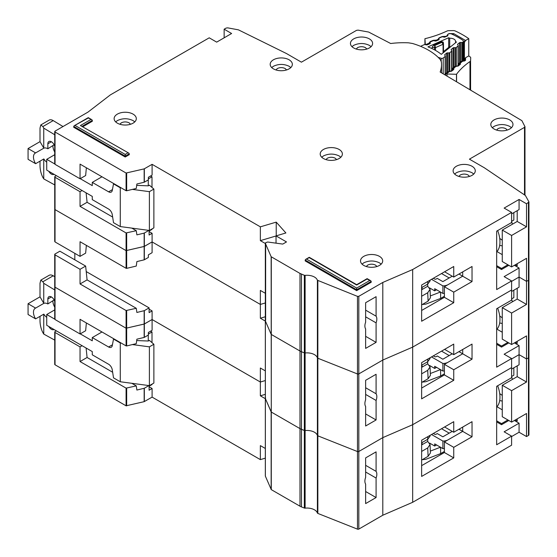 <?xml version="1.0" encoding="UTF-8"?>
<svg xmlns="http://www.w3.org/2000/svg" width="557" height="557" viewBox="0 0 557 557"><rect width="100%" height="100%" fill="white"/><g stroke="black" fill="none" stroke-linecap="round" stroke-linejoin="round"><path stroke-width="0.84" d="M452.242 431.383L442.85 436.806L437.252 433.576L436.131 434.223A1.058 0.613 0 0 1 434.641 434.223L433.332 433.464M429.538 443.059L434.697 446.039L434.697 443.887L442.899 448.622L442.899 441.074A7.394 4.268 0 0 0 448.079 439.828L462.7 431.383L462.7 427.073L462.7 431.383L472.03 436.772L453.739 447.334L453.739 457.896L421.635 476.43L421.635 440.225L453.739 421.684L453.739 432.246L472.03 421.684L472.03 436.772M442.899 448.622A7.394 4.268 0 0 0 444.402 448.524M434.697 446.039L436.563 444.966M458.961 429.231L462.7 431.383L444.402 441.945L453.739 447.334M431.522 434.509L442.899 441.074M440.608 447.299L440.608 453.621L444.402 451.428M440.608 453.621L425.827 459.309L422.248 459.692M449.2 433.144L441.541 428.723M430.331 451.107L440.462 447.215M427.637 439.341L427.727 441.443L430.046 444.563L427.72 447.912L428.089 456.322L430.415 452.966L430.046 444.563M421.635 444.966L422.122 444.681L422.032 442.578M422.122 444.681L427.727 441.443M427.832 436.639L427.72 439.292L430.046 436.166L430.081 435.344M427.72 439.292L421.635 442.808M421.635 451.428L427.72 447.912M428.089 456.322L421.635 460.054M496.67 407.07A24.814 14.329 -120 0 0 497.659 385.764M54.725 340.118L43.745 334.075L42.805 332.508C41.121 329.173 40.188 325.399 40.007 321.194L40.007 316.334M54.113 299.972L47.846 303.948L47.846 298.991A5.013 2.896 60 0 1 48.891 296.7A5.013 2.896 60 0 1 51.397 296.944A5.013 2.896 60 0 1 54.725 301.553M52.887 301.045A8.71 5.027 -120 0 0 54.725 307.165M46.725 317.413A8.71 5.027 -120 0 1 43.829 314.134L35.613 318.876L28.066 314.51L28.066 303.739L40.007 296.839L40.007 283.262L40.828 280.108L49.113 275.325A7.916 4.574 60 0 1 53.207 275.792L54.725 276.711M150.606 331.164L152.005 331.972L152.005 342.639M152.005 384.128L152.005 384.56L149.109 386.231M54.725 309.894L46.725 314.51L46.725 325.288L92.274 351.585L92.274 354.816L108.608 364.25A5.278 3.05 60 0 1 112.277 369.848L113.51 377.855L120.27 381.761L120.27 342.966L113.51 339.06L113.879 338.844M35.613 318.876A8.71 5.027 60 0 1 35.279 308.265A8.71 5.027 60 0 1 35.613 308.098L43.829 303.356L40.007 296.839M47.846 303.948A8.71 5.027 -120 0 0 43.829 303.356M54.043 300.376L54.043 299.84M104.521 367.55A4.226 2.437 60 0 0 104.089 367.279L103.177 366.778M132.392 344.574L149.394 346.844L153.871 344.254L149.394 340.376L148.273 341.023L148.273 335.091M148.273 385.493L148.273 385.959M152.005 331.972L148.364 334.075M101.98 331.972L92.274 337.577L108.608 347.004A5.278 3.05 60 0 0 111.254 347.269A5.278 3.05 60 0 0 112.277 345.639L113.51 339.06M46.725 314.51L54.725 319.133M80.236 333.859L92.274 340.807L92.274 337.577M40.828 280.108L42.875 281.758L43.745 283.311L54.725 289.946M53.98 329.479A5.013 2.896 60 0 1 53.904 329.528A5.013 2.896 60 0 1 48.807 326.493M28.066 303.739L35.613 308.098M43.745 334.075L43.745 314.183M120.27 381.761L149.394 385.639L153.871 383.056L153.871 344.254M136.695 340.557L148.273 341.023M120.27 342.966L121.245 343.091M43.745 303.307L43.745 283.311M149.394 385.639L149.394 346.844M365.636 465.332L376.086 471.368A8.446 4.874 120 0 1 376.086 478.045L365.636 472.009M502.268 395.4L499.72 393.611M265.355 475.824A1.058 0.613 0 0 0 265.327 475.97A1.058 0.613 0 0 0 265.355 476.124L271.287 489.638L299.993 506.209A10.562 6.099 0 0 0 301.476 506.926L304.331 508.054A1.058 0.613 0 0 0 305.118 508.151A10.562 6.099 180 0 1 317.399 513.032A1.058 0.613 0 0 0 317.845 513.422L357.476 529.15A1.058 0.613 0 0 0 358.819 529.08L382.805 515.225L412.674 502.296L511.604 445.182L511.604 436.124L504.134 431.814L519.068 423.195L519.068 432.246L526.532 436.556L528.475 435.442A1.58 0.912 0 0 0 528.934 434.794L528.934 202.01L526.532 203.778L526.532 226.838L517.202 221.449L517.202 210.678M519.068 432.246L511.604 436.556M56.341 330.837L55.032 331.596A1.058 0.613 -0 0 0 54.725 332.021L54.725 364.355A1.058 0.613 0 0 0 55.032 364.786L126.084 405.809L144.159 401.667L152.096 397.113L260.356 459.622L265.327 458.146M55.032 286.333L55.032 287.189L126.084 328.212L144.333 324.007L144.333 337.368L148.364 335.042L148.364 332.452L152.096 330.301L152.096 319.523L260.356 382.025L265.327 380.549L260.356 382.025L260.356 368.017L265.327 370.885M365.636 491.518L376.086 497.554L365.636 503.591L365.636 484.082A8.446 4.874 120 0 1 365.636 477.405L365.636 457.896L376.086 451.859L376.086 471.368M511.604 436.124L496.67 444.751L496.67 386.335L511.604 377.716L511.604 358.534L504.134 354.224L519.068 345.605L519.068 364.786L511.604 369.096M528.865 356.933L528.475 357.845L526.532 358.966L519.068 354.656L511.604 358.966L519.068 354.656L526.532 358.966L526.532 382.025L517.202 376.636L517.202 365.865M144.333 310.646L144.333 324.007L152.096 319.523L144.159 324.07L126.084 328.212L126.084 310.541L136.277 308.293L136.876 312.463L144.333 310.646L149.109 307.882L86.217 271.572M265.355 398.234A1.058 0.613 0 0 0 265.327 398.38A1.058 0.613 0 0 0 265.355 398.527L265.633 397.949M265.355 320.637A1.058 0.613 0 0 0 265.327 320.783A1.058 0.613 0 0 0 265.355 320.936L265.355 398.527L271.287 412.048L271.148 256.721L265.355 243.339L265.633 242.761L267.652 242.01L282.761 244.084L286.493 241.926L276.035 235.896L276.035 243.158M271.287 256.861L271.287 412.048L299.993 428.618A10.562 6.099 0 0 0 301.476 429.329L299.993 428.618L299.993 351.021A10.562 6.099 0 0 0 301.476 351.739L299.993 351.021L299.993 273.431L271.148 256.721M305.118 508.151L305.118 275.374L304.331 275.276L304.331 352.873L301.476 351.739L304.331 352.873A1.058 0.613 0 0 0 305.118 352.971L304.331 352.873L304.331 430.464L301.476 429.329L304.331 430.464A1.058 0.613 0 0 0 305.118 430.561L304.331 430.464L304.331 508.054M305.118 275.374A10.562 6.099 180 0 1 317.399 280.248L317.399 357.845A1.058 0.613 0 0 0 317.845 358.235L317.399 357.845A10.562 6.099 180 0 0 305.118 352.971A10.562 6.099 180 0 1 317.399 357.845L317.399 435.435A10.562 6.099 180 0 0 305.118 430.561A10.562 6.099 180 0 1 317.399 435.435A1.058 0.613 0 0 0 317.845 435.825L317.399 435.435L317.399 513.032M317.845 280.637L317.845 435.825L357.476 451.56A1.058 0.613 0 0 0 358.819 451.483L357.476 451.56L357.476 373.963A1.058 0.613 0 0 0 358.819 373.893L357.476 373.963L357.476 296.373L317.399 280.248M357.476 296.373L358.819 296.296L358.819 451.483L382.805 437.635L412.674 424.706L511.604 367.585L412.674 424.706L412.674 502.296M358.819 529.08L358.819 451.483L382.805 437.635L382.805 515.225M376.086 497.554L376.086 478.045M265.327 394.342L260.356 395.818L260.356 382.025L152.096 319.523L152.096 310.903L149.109 309.177M126.662 310.604L126.662 345.953L136.277 343.641L136.876 339.185L144.159 337.438L144.159 310.709M80.048 333.963L80.048 319.307L126.084 345.89L126.084 328.212L55.032 287.189L55.032 319.523L80.048 333.963L85.646 330.733L86.37 322.956M502.268 385.263L511.604 390.652L511.604 422.115L502.268 416.727L502.268 385.263L517.202 376.636M517.202 418.885L517.202 421.036L515.336 419.964M511.604 390.652L526.532 382.025M511.604 422.115L526.532 413.496L526.532 436.556M265.327 398.687L260.356 395.818M126.662 345.953L126.084 345.89M55.032 318.66L55.032 319.523M152.096 397.113L152.096 388.494L149.109 386.767M260.356 459.622L260.356 445.614L265.327 448.476M511.604 376.497L513.839 375.209L513.839 367.801M512.44 379.387L511.604 376.727M502.268 401.012A26.395 15.241 60 0 1 499.699 400.539M496.955 406.763L502.268 409.834M421.635 465.652L444.402 452.507L444.402 441.945M444.59 426.968L453.739 432.246M507.873 419.964L501.523 423.626L496.67 420.827M86.098 348.021L87.087 357.49L80.048 361.556L80.048 346.893L82.102 345.709M80.048 361.556L126.084 388.132L136.277 385.89L136.876 390.053L144.333 388.236L148.935 385.576M87.087 357.49L112.646 372.243M131.786 383.293L136.277 385.89M80.048 346.893L55.032 332.452A1.058 0.613 -0 0 1 54.725 332.021M152.096 388.494L149.109 390.22L149.109 385.604M508.806 420.5L501.523 424.706L501.523 423.626M496.67 421.9L501.523 424.706M519.068 423.195L514.403 420.5M444.402 452.507L453.739 457.896M452.242 353.792L442.85 359.216L437.252 355.979L436.131 356.626A1.058 0.613 0 0 1 434.641 356.626L433.332 355.874M429.538 365.469L434.697 368.449L434.697 366.29L442.899 371.025L442.899 363.484A7.394 4.268 0 0 0 448.079 362.231L462.7 353.792L462.7 349.483L462.7 353.792L472.03 359.181L453.739 369.744L453.739 380.306L421.635 398.84L421.635 362.628L453.739 344.094L453.739 354.656L472.03 344.094L472.03 359.181M442.899 371.025A7.394 4.268 0 0 0 444.402 370.934M434.697 368.449L436.563 367.369M458.961 351.634L462.7 353.792L444.402 364.355L453.739 369.744M431.522 356.919L442.899 363.484M440.608 369.709L440.608 376.024L444.402 373.838M440.608 376.024L425.827 381.719L422.248 382.102M449.2 355.554L441.541 351.133M430.331 373.517L440.462 369.618M427.637 361.751L427.727 363.853L430.046 366.966L427.72 370.321L428.089 378.732L430.415 375.376L430.046 366.966M421.635 367.369L422.122 367.084L422.032 364.988M422.122 367.084L427.727 363.853M427.832 359.049L427.72 361.702L430.046 358.569L430.081 357.754M427.72 361.702L421.635 365.218M421.635 373.838L427.72 370.321M428.089 378.732L421.635 382.457M496.67 329.479A24.814 14.329 -120 0 0 497.659 308.174M365.636 387.742L376.086 393.778A8.446 4.874 120 0 1 376.086 400.455L365.636 394.419M502.268 317.81L499.72 316.014M511.604 344.525L502.268 339.136L502.268 307.666L511.604 313.055L511.604 344.525L526.532 335.906L526.532 358.966L528.475 357.845A1.58 0.912 0 0 0 528.934 357.197M358.819 296.296L382.805 282.448L382.805 360.045L358.819 373.893L382.805 360.045L382.805 437.635L412.674 424.706L412.674 347.108L511.604 289.995L511.604 280.944L504.134 276.627L519.068 268.008L519.068 287.189L511.604 291.499M317.845 513.422L317.845 435.825L357.476 451.56L357.476 529.15M271.287 489.638L271.287 412.048L299.993 428.618L299.993 506.209M265.355 476.124L265.355 398.527L271.148 411.902L271.148 489.499M54.725 319.091L54.725 286.764A1.058 0.613 0 0 0 55.032 287.189L55.032 254.862L80.048 269.303L85.646 266.072L87.087 279.893L80.048 283.959L126.084 310.541M55.032 208.736L55.032 209.599L126.084 250.622L144.333 246.41L144.333 259.778L148.364 257.445L148.364 254.862L152.096 252.704L152.096 241.926L260.356 304.435L265.327 302.959L260.356 304.435L260.356 290.427L265.327 293.288M365.636 413.928L376.086 419.964L365.636 425.994L365.636 406.485A8.446 4.874 120 0 1 365.636 399.808L365.636 380.299L376.086 374.269L376.086 393.778M511.604 358.534L496.67 367.154L496.67 308.745L511.604 300.126L511.604 289.995L412.674 347.108L382.805 360.045L412.674 347.108L412.674 269.518L511.604 212.398L504.134 208.088L519.068 199.469L519.068 209.599L511.604 213.909M528.865 279.336L528.475 280.255L526.532 281.369L519.068 277.059L511.604 281.369L519.068 277.059L526.532 281.369L526.532 304.435L517.202 299.046L517.202 288.268M144.333 233.049L144.333 246.41L152.096 241.926L144.159 246.479L126.084 250.622L126.084 232.944L136.277 230.702L136.876 234.866L144.159 233.118L148.935 230.389M265.633 242.761L265.633 320.352M265.355 320.936L271.148 334.311L265.355 320.936M271.287 334.451L299.993 351.021L271.287 334.451M317.845 358.235L357.476 373.963L317.845 358.235M376.086 419.964L376.086 400.455M265.327 316.752L260.356 318.228L260.356 304.435L152.096 241.926L152.096 233.306L149.109 231.587M126.662 233.014L126.662 268.363L136.277 266.051L136.876 261.595L144.159 259.841L144.159 233.118M80.048 256.373L80.048 241.717L126.084 268.293L126.084 250.622L55.032 209.599L55.032 241.933L80.048 256.373L85.646 253.136L86.37 245.365M85.646 266.072L59.884 251.2L55.032 253.999A1.058 0.613 -0 0 0 54.725 254.431A1.058 0.613 -0 0 0 55.032 254.862M74.819 259.82L74.819 253.351M502.268 307.666L517.202 299.046M517.202 341.288L517.202 343.446L515.336 342.367M511.604 313.055L526.532 304.435M265.327 321.097L260.356 318.228M126.662 268.363L126.084 268.293M55.032 241.07L55.032 241.933M511.604 298.907L513.839 297.612L513.839 290.211M512.44 301.797L511.604 299.137M502.268 323.422A26.395 15.241 60 0 1 499.699 322.942M496.955 329.173L502.268 332.237M421.635 388.062L444.402 374.917L444.402 364.355M444.59 349.371L453.739 354.656M507.873 342.367L501.523 346.036L496.67 343.23M80.048 269.303L80.048 283.959M87.087 279.893L136.277 308.293M152.096 310.903L149.109 312.623L149.109 307.882M508.806 342.91L501.523 347.108L501.523 346.036M496.67 344.31L501.523 347.108M519.068 345.605L514.403 342.91M444.402 374.917L453.739 380.306M441.165 61.11L441.165 58.283A1.58 0.912 0 0 0 443.052 58.116A1.58 0.912 0 0 0 443.205 58.012L445.147 56.438A1.058 0.613 180 0 0 445.349 56.083A1.058 0.613 180 0 0 445.266 55.853L444.764 55.143A1.058 0.613 180 0 1 444.681 54.913A1.058 0.613 180 0 1 444.876 54.558L446.651 53.124A1.058 0.613 180 0 1 447.577 52.873L448.893 52.915L448.893 71.519M449.715 46.718L449.715 38.231A5.41 3.126 180 0 1 455.542 41.35A5.41 3.126 180 0 1 455.542 41.49L455.542 42.798M463.396 61.124L463.396 41.204A2.639 1.525 180 0 0 462.763 40.215A81.83 47.248 0 0 0 451.692 34.026A2.639 1.525 180 0 0 448.441 34.005L448.176 34.116A1.058 0.613 180 0 0 447.765 34.604A1.058 0.613 180 0 0 447.765 34.659L447.891 35.418A1.058 0.613 180 0 1 447.898 35.474A1.058 0.613 180 0 1 447.598 35.899A1.058 0.613 180 0 1 447.48 35.961L445.05 37.027A1.058 0.613 180 0 1 444.04 37.11L442.801 36.846A1.058 0.613 180 0 0 441.792 36.929L439.369 38.001A1.058 0.613 180 0 0 438.958 38.482A1.058 0.613 180 0 0 438.965 38.544L439.097 39.296A1.058 0.613 180 0 1 439.104 39.359A1.058 0.613 180 0 1 438.805 39.784A1.058 0.613 180 0 1 438.679 39.846L436.242 40.905A1.058 0.613 180 0 1 435.247 40.988L433.987 40.724A1.058 0.613 180 0 0 432.984 40.814L430.554 41.886A1.058 0.613 180 0 0 430.136 42.374A1.058 0.613 180 0 0 430.143 42.429L430.269 43.188A1.058 0.613 180 0 1 430.269 43.244A1.058 0.613 180 0 1 429.976 43.669A1.058 0.613 180 0 1 429.858 43.731L427.428 44.797A1.058 0.613 180 0 1 426.418 44.887L425.179 44.616A1.058 0.613 180 0 0 424.169 44.699L421.51 45.876A1.58 0.912 180 0 0 420.904 46.454M441.165 58.283L438.171 57.357M455.542 41.49A74.972 43.286 180 0 1 456.448 42.067L441.276 54.328A49.838 28.769 0 0 0 427.943 46.872L448.691 37.73A74.972 43.286 180 0 1 449.715 38.231M454.039 67L454.039 47.651A1.058 0.613 180 0 0 453.099 47.909L451.337 49.35A1.058 0.613 180 0 0 451.149 49.698A1.058 0.613 180 0 0 451.226 49.928L451.72 50.645A1.058 0.613 180 0 1 451.797 50.868A1.058 0.613 180 0 1 451.602 51.223L449.819 52.664A1.058 0.613 180 0 1 448.893 52.915M454.039 47.651L455.334 47.707L455.334 66.36M457.77 44.894L457.77 44.142A1.058 0.613 180 0 0 457.576 44.497A1.058 0.613 180 0 0 457.659 44.727L458.16 45.437A1.058 0.613 180 0 1 458.237 45.667A1.058 0.613 180 0 1 458.042 46.022L456.274 47.449A1.058 0.613 180 0 1 455.334 47.707M457.77 44.142L459.546 42.708A1.058 0.613 180 0 1 460.472 42.45L461.788 42.499L461.788 61.207M463.396 41.204A2.639 1.525 180 0 1 462.902 42.095L462.714 42.248A1.058 0.613 180 0 1 461.788 42.499M448.691 47.408L448.691 37.73M432.141 48.654L432.141 47.178L433.625 45.228L441.75 41.65L443.219 42.123L443.476 43.738A1.058 0.613 180 0 1 443.483 43.794L443.483 43.794A1.058 0.613 180 0 1 443.184 44.219A1.058 0.613 180 0 1 443.066 44.282L441.868 42.36L443.476 43.738M432.141 47.178L434.509 47.693L434.794 45.479L435.518 47.603L443.066 44.282L443.066 52.88M445.036 51.286L443.379 52.65A1.058 0.613 180 0 1 443.295 52.421L443.295 52.692M449.938 47.352L450.355 46.99M450.697 46.711L449.269 46.934L450.133 46.983L444.952 51.167L443.825 51.335L443.295 52.421M452.242 276.195L442.85 281.619L437.252 278.389L436.131 279.036A1.058 0.613 0 0 1 434.641 279.036L433.332 278.284M429.538 287.878L434.697 290.858L434.697 288.7L442.899 293.435L442.899 285.887A7.394 4.268 0 0 0 448.079 284.641L462.7 276.195L462.7 271.886L462.7 276.195L472.03 281.584L453.739 292.147L453.739 302.709L421.635 321.243L421.635 285.038L453.739 266.497L453.739 277.059L472.03 266.497L472.03 281.584M442.899 293.435A7.394 4.268 0 0 0 444.402 293.337M434.697 290.858L436.563 289.779M458.961 274.044L462.7 276.195L444.402 286.758L453.739 292.147M431.522 279.322L442.899 285.887M440.608 292.112L440.608 298.434L444.402 296.24M440.608 298.434L425.827 304.122L422.248 304.505M449.2 277.957L441.541 273.543M430.331 295.927L440.462 292.028M427.637 284.154L427.727 286.256L430.046 289.375L427.72 292.724L428.089 301.135L430.415 297.779L430.046 289.375M421.635 289.779L422.122 289.494L422.032 287.391M422.122 289.494L427.727 286.256M427.832 281.452L427.72 284.105L430.046 280.979L430.081 280.157M427.72 284.105L421.635 287.621M421.635 296.24L427.72 292.724M428.089 301.135L421.635 304.867M496.67 251.882A24.814 14.329 -120 0 0 497.659 230.577M54.725 184.931L43.745 178.894L42.805 177.321C41.121 173.986 40.188 170.219 40.007 166.007L40.007 161.147M54.113 144.792L47.846 148.768L47.846 143.81A5.013 2.896 60 0 1 48.891 141.513A5.013 2.896 60 0 1 51.397 141.757A5.013 2.896 60 0 1 54.725 146.366M52.887 145.857A8.71 5.027 -120 0 0 54.725 151.984M46.725 162.226A8.71 5.027 -120 0 1 43.829 158.947L35.613 163.688L28.066 159.323L28.066 148.552L40.007 141.652L40.007 128.075L40.828 124.921L49.113 120.138A7.916 4.574 60 0 1 53.207 120.604L63.011 126.536M150.606 175.977L152.005 176.785L152.005 187.451M152.005 228.941L152.005 229.373L149.109 231.044M54.725 154.707L46.725 159.323L46.725 170.101L92.274 196.398L92.274 199.629L108.608 209.063A5.278 3.05 60 0 1 112.277 214.661L113.51 222.668L120.27 226.574L120.27 187.779L113.51 183.873L113.879 183.657M35.613 163.688A8.71 5.027 60 0 1 35.279 153.078A8.71 5.027 60 0 1 35.613 152.91L43.829 148.169L40.007 141.652M47.846 148.768A8.71 5.027 -120 0 0 43.829 148.169M54.043 145.189L54.043 144.653M104.521 212.363A4.226 2.437 60 0 0 104.089 212.092L103.177 211.59M132.392 189.394L149.394 191.657L153.871 189.067L149.394 185.189L148.273 185.836L148.273 179.911M148.273 230.306L148.273 230.772M152.005 176.785L148.364 178.888M101.98 176.785L92.274 182.39L108.608 191.824A5.278 3.05 60 0 0 111.254 192.081A5.278 3.05 60 0 0 112.277 190.452L113.51 183.873M46.725 159.323L54.725 163.946M80.236 178.672L92.274 185.62L92.274 182.39M40.828 124.921L42.875 126.571L43.745 128.124L54.725 134.759M53.98 174.292A5.013 2.896 60 0 1 53.904 174.341A5.013 2.896 60 0 1 48.807 171.305M28.066 148.552L35.613 152.91M43.745 178.894L43.745 158.996M120.27 226.574L149.394 230.452L153.871 227.869L153.871 189.067M136.695 185.37L148.273 185.836M120.27 187.779L121.245 187.904M43.745 148.12L43.745 128.124M149.394 230.452L149.394 191.657M371.101 46.656L369.368 45.361C364.146 42.91 358.917 42.91 353.688 45.361L351.961 46.656M369.368 38.893A11.084 6.399 0 0 0 357.288 37.507A11.084 6.399 0 0 0 350.444 43.418A11.084 6.399 0 0 0 353.688 47.951A11.084 6.399 0 0 0 365.768 49.336A11.084 6.399 0 0 0 372.612 43.418A11.084 6.399 0 0 0 369.368 38.893M356.188 49.03L357.608 47.624C360.219 46.398 362.837 46.398 365.448 47.624L366.868 49.03M290.838 67.564L289.104 66.269C283.882 63.818 278.653 63.818 273.424 66.269L271.698 67.564M289.104 59.801A11.084 6.399 0 0 0 277.024 58.415A11.084 6.399 0 0 0 270.18 64.327A11.084 6.399 0 0 0 273.424 68.852A11.084 6.399 0 0 0 285.504 70.245A11.084 6.399 0 0 0 292.348 64.327A11.084 6.399 0 0 0 289.104 59.801M275.924 69.938L277.344 68.532C279.955 67.306 282.573 67.306 285.184 68.532L286.604 69.938M511.465 127.692L509.739 126.404C504.51 123.953 499.281 123.953 494.059 126.404L492.325 127.692M509.739 119.936A11.084 6.399 0 0 0 497.652 118.55A11.084 6.399 0 0 0 490.808 124.462A11.084 6.399 0 0 0 494.059 128.987A11.084 6.399 0 0 0 506.139 130.373A11.084 6.399 0 0 0 512.983 124.462A11.084 6.399 0 0 0 509.739 119.936M496.552 130.073L497.979 128.667C500.59 127.442 503.201 127.442 505.819 128.667L507.239 130.073M473.763 174.035L472.03 172.74C466.808 170.289 461.579 170.289 456.35 172.74L454.623 174.035M472.03 166.278A11.084 6.399 0 0 0 459.95 164.886A11.084 6.399 0 0 0 453.106 170.804A11.084 6.399 0 0 0 456.35 175.33A11.084 6.399 0 0 0 468.437 176.715A11.084 6.399 0 0 0 475.281 170.804A11.084 6.399 0 0 0 472.03 166.278M458.85 176.409L460.27 175.002C462.881 173.777 465.499 173.777 468.11 175.002L469.53 176.409M340.856 157.22L339.129 155.932C333.901 153.481 328.679 153.481 323.45 155.932L321.723 157.22M339.129 149.464A11.084 6.399 0 0 0 327.05 148.078A11.084 6.399 0 0 0 320.205 153.99A11.084 6.399 0 0 0 323.45 158.515A11.084 6.399 0 0 0 335.53 159.901A11.084 6.399 0 0 0 342.374 153.99A11.084 6.399 0 0 0 339.129 149.464M325.949 159.601L327.37 158.195C329.981 156.97 332.599 156.97 335.21 158.195L336.63 159.601M365.636 310.145L376.086 316.181A8.446 4.874 120 0 1 376.086 322.858L365.636 316.822M524.979 195.242L524.979 126.711L521.902 120.66L440.148 72.02A59.662 34.443 0 0 0 441.534 64.654A59.662 34.443 0 0 0 441.318 61.743L440.211 59.495A63.352 36.574 0 0 0 428.542 50.214A63.352 36.574 0 0 0 412.465 43.474L408.566 42.833A59.662 34.443 0 0 0 390.687 43.516L368.657 32.055L358.095 30.134L356.522 30.363L301.421 62.175L286.493 53.549L238.424 29.841L227.674 27.85L226.086 28.08L224.144 29.194L231.615 33.504L216.68 42.13L209.216 37.82L110.335 94.906L87.929 112.145L55.032 131.146L55.032 132.009L126.084 173.025L144.159 168.882L152.096 164.336L260.356 226.838L276.223 222.125L285.894 232.965L276.035 235.896M381.176 264.129L379.449 262.834C374.22 260.384 368.999 260.384 363.77 262.834L362.036 264.129M379.449 256.366A11.084 6.399 0 0 0 367.362 254.981A11.084 6.399 0 0 0 360.518 260.892A11.084 6.399 0 0 0 363.77 265.424A11.084 6.399 0 0 0 375.85 266.81A11.084 6.399 0 0 0 382.694 260.892A11.084 6.399 0 0 0 379.449 256.366M134.787 121.879L133.06 120.584C127.832 118.133 122.603 118.133 117.381 120.584L115.647 121.879M133.06 114.115A11.084 6.399 0 0 0 120.973 112.73A11.084 6.399 0 0 0 114.129 118.641A11.084 6.399 0 0 0 117.381 123.167A11.084 6.399 0 0 0 129.461 124.559A11.084 6.399 0 0 0 136.305 118.641A11.084 6.399 0 0 0 133.06 114.115M502.268 240.213L499.72 238.424M366.269 266.504L367.69 265.097C370.301 263.872 372.912 263.872 375.529 265.097L376.95 266.504M119.873 124.253L121.301 122.846C123.912 121.621 126.523 121.621 129.14 122.846L130.561 124.253M511.604 266.928L502.268 261.539L502.268 230.076L511.604 235.465L511.604 266.928L526.532 258.309L526.532 281.369L528.475 280.255A1.58 0.912 0 0 0 528.934 279.607M54.725 241.501L54.725 209.167A1.058 0.613 0 0 0 55.032 209.599L55.032 177.265L80.048 191.712L82.102 190.522M144.333 168.82L144.333 182.181L148.364 179.855L148.364 177.265L152.096 175.114L152.096 164.336M365.636 336.331L376.086 342.367L365.636 348.404L365.636 328.895A8.446 4.874 120 0 1 365.636 322.218L365.636 302.709L376.086 296.672L376.086 316.181M511.604 280.944L496.67 289.563L496.67 231.148L511.604 222.528L511.604 212.398M224.144 37.82L224.144 29.194M519.068 199.469L526.532 203.778M128.89 153.168L80.417 125.541L128.89 153.168L129.321 154.637L125.221 157.004L73.698 127.268L74.137 125.791L88.257 117.993L91.926 119.755L92.365 121.231L82.965 126.655M369.744 280.505L370.795 280.763L371.234 282.232L356.675 290.636L305.159 260.892L305.598 259.423L309.26 257.661L356.675 285.038L367.126 279.001L369.744 280.505L356.675 288.053L306.649 259.172M55.032 131.146L55.032 164.336L80.048 178.776L80.048 164.12L126.084 190.703L126.084 173.025M304.331 275.276L299.993 273.431M382.805 282.448L412.674 269.518M528.865 201.745L525.418 195.535L484.353 167.782L469.419 159.163L524.513 127.351L524.91 126.446M356.675 290.636L356.675 288.053M125.221 157.004L125.221 154.421L75.195 125.541M376.086 342.367L376.086 322.858M276.223 235.834L276.223 222.125M276.035 235.973L260.356 240.638L260.356 226.838M126.662 173.095L126.662 190.766L136.277 188.454L136.876 183.998L144.159 182.25L144.159 168.882M56.341 175.65L55.032 176.409A1.058 0.613 -0 0 0 54.725 176.841A1.058 0.613 -0 0 0 55.032 177.265M502.268 230.076L517.202 221.449M517.202 263.698L517.202 265.856L515.336 264.777M511.604 235.465L526.532 226.838M265.327 243.5L260.356 240.638M126.662 190.766L126.084 190.703M86.37 167.768L85.646 175.546L80.048 178.776M55.032 163.473L55.032 164.336M511.604 221.317L513.839 220.022L513.839 212.614M512.44 224.199L511.604 221.54M502.268 245.825A26.395 15.241 60 0 1 499.699 245.352M496.955 251.576L502.268 254.646M421.635 310.472L444.402 297.32L444.402 286.758M444.59 271.781L453.739 277.059M507.873 264.777L501.523 268.439L496.67 265.64M80.048 191.712L80.048 206.368L126.084 232.944M86.098 192.833L87.087 202.302L80.048 206.368M87.087 202.302L112.646 217.056M131.786 228.105L136.277 230.702M152.096 233.306L149.109 235.033L149.109 230.417M508.806 265.313L501.523 269.518L501.523 268.439M496.67 266.712L501.523 269.518M519.068 268.008L514.403 265.313M444.402 297.32L453.739 302.709M424.921 44.581L424.921 38.705L425.346 44.651M429.837 43.738L429.182 43.147L425.632 44.637A1.58 0.912 180 0 1 425.346 44.149M447.536 35.933L447.076 35.383L448.155 34.04L449.29 33.566L453.816 33.643L465.561 40.494L468.764 38.656A88.166 50.903 0 0 0 455.132 30.927A2.639 1.525 180 0 0 453.447 30.607L448.691 30.656A2.639 1.525 180 0 0 447.069 31.004A89.754 51.815 180 0 1 425.109 38.656A2.639 1.525 0 0 0 424.921 38.705M468.764 38.656L468.764 55.902L465.561 57.74L464.413 59.69L464.413 42.443L465.561 40.494M470.707 57.837A2.639 1.525 180 0 1 470.707 57.879L470.707 57.837A2.639 1.525 180 0 0 470.15 56.905A88.166 50.903 0 0 0 468.764 55.902M444.925 37.075L445.085 36.463L447.765 35.773M438.693 39.839L438.115 39.15L439.195 37.806L442.167 36.56L444.709 36.379L445.356 36.894M435.929 40.995L436.117 40.229L438.143 39.38L438.993 39.631M430.178 43.495L429.148 42.917L430.234 41.573L433.2 40.327L435.741 40.146L436.458 40.807M448.643 72.173L446.206 73.837A1.58 0.912 0 0 0 447.048 74.011L456.475 74.29L456.475 81.705M456.566 81.754L456.566 74.185A2.639 1.525 180 0 1 456.475 74.29M456.566 74.185A89.754 51.815 180 0 1 469.969 61.555L469.969 89.705M470.707 57.879L470.581 60.622A2.639 1.525 180 0 1 469.969 61.555M446.206 73.837L445.656 73.642L445.656 75.286M452.465 68.706L452.799 67.968L453.913 67.822L453.725 69.5L451.546 71.205L447.967 71.749L445.516 73.663M445.558 75.23L445.656 73.642M455.229 67.021L452.333 69.291L452.583 69.667A1.058 0.613 180 0 1 452.59 69.674L452.583 69.667A1.58 1.205 145.6 0 1 454.059 68.038M459.052 63.554L459.386 62.816L460.5 62.669L460.312 64.354L458.133 66.06L454.554 66.596L452.799 67.968L452.256 69.068A1.058 0.613 180 0 0 452.333 69.291L452.333 69.876M461.816 61.876L458.919 64.139L459.17 64.515A1.058 0.613 180 0 1 459.177 64.521L459.17 64.528M465.561 57.74L465.548 60.26L464.719 60.908L461.14 61.451L459.386 62.816L458.843 63.916A1.058 0.613 180 0 0 458.919 64.139L458.919 64.73M51.397 296.944L47.846 298.991M108.608 347.004L112.43 344.804M53.207 275.792L42.875 281.758M528.475 202.657L528.475 435.442M301.476 506.926L301.476 274.141M144.333 401.597L144.333 388.236M144.159 401.667L144.159 388.299M126.662 405.872L126.662 388.201M126.084 405.809L126.084 388.132M55.032 364.786L55.032 332.452M443.205 73.83L443.205 58.012M445.147 74.986L445.147 56.438M462.902 42.095L462.902 61.221M443.463 43.564L443.483 51.738L443.476 43.85M441.75 41.65L441.868 42.36L434.794 45.479L433.625 45.228M435.518 50.409L435.518 47.603A1.058 0.613 0 0 1 434.509 47.693L434.509 49.852M462.714 42.248L462.714 61.235M444.876 54.558L444.876 55.31M460.472 61.973L460.472 42.45M446.651 53.124L446.651 72.772M459.546 62.697L459.546 42.708M447.577 52.873L447.577 72.048M449.819 71.512L449.819 52.664M451.602 70.447L451.602 51.223M458.042 46.022L458.042 65.413M456.274 47.449L456.274 66.374M451.337 49.35L451.337 50.095M453.099 47.909L453.099 67.738M51.397 141.757L47.846 143.81M108.608 191.824L112.43 189.617M53.207 120.604L42.875 126.571M371.234 281.369L356.675 289.779L305.159 260.035M129.321 153.774L125.221 156.148L73.698 126.404M92.365 120.368L82.22 126.223M524.513 194.929L524.513 127.351M127.832 152.91L125.221 154.421M90.875 119.504L80.417 125.541M465.443 40.403A1.58 1.003 125.3 0 0 464.211 42.276A2.11 1.218 180 0 1 464.413 42.443M453.816 33.643A1.58 0.822 115.5 0 0 453.036 34.659M463.396 41.705A82.095 47.401 180 0 1 464.211 42.276L464.211 60.588M447.076 35.383A1.58 1.288 -7 0 1 447.891 35.53M444.709 36.379A1.58 0.48 103.1 0 0 444.347 37.152M438.115 39.15A1.58 1.288 -7 0 1 439.097 39.387M435.741 40.146A1.58 0.48 103.1 0 0 435.358 41.009M433.2 40.327A1.58 0.759 67.2 0 1 433.548 40.689M429.148 42.917A1.58 1.288 -7 0 1 430.269 43.244M447.048 76.114L447.048 74.011M464.413 59.69A2.11 1.218 180 0 1 464.684 60.233M464.719 60.908A1.58 1.037 -128 0 0 463.744 60.957L464.573 60.309A1.58 1.037 52 0 1 465.548 60.26M470.581 60.622L470.581 90.067M449.214 71.825L447.967 71.749M451.546 71.205A1.58 1.037 -128 0 0 450.564 71.254L449.283 71.533M453.725 69.5A1.58 1.037 -128 0 0 452.75 69.548L450.564 71.254M455.8 66.673L454.554 66.596M458.133 66.06A1.58 1.037 -128 0 0 457.158 66.102L455.87 66.387M460.312 64.354A1.58 1.037 -128 0 0 459.337 64.396L457.158 66.102M460.646 62.885A1.58 1.205 145.6 0 0 459.17 64.515M462.387 61.528L461.14 61.451M265.327 243.193L265.327 475.97M54.725 286.764L54.725 254.431M445.349 75.104L445.349 56.083M449.269 46.934L443.825 51.335M458.237 65.26L458.237 45.667M451.797 70.293L451.797 50.868M441.534 64.654L441.534 72.842M370.795 280.763L367.126 278.639L356.675 284.676L309.267 257.306L305.598 259.423M91.926 119.755L88.257 117.638L74.137 125.791M54.725 163.904L54.725 131.577M54.725 209.167L54.725 176.841M471.34 90.519L470.707 90.095M463.744 60.957L462.463 61.235M445.482 73.719L445.482 75.188M458.843 64.786L458.843 63.916M452.256 69.931L452.256 69.068"/></g></svg>
